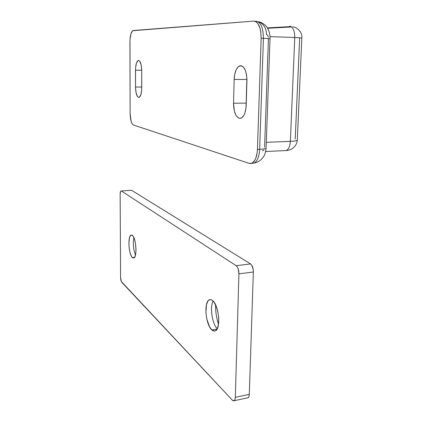 <?xml version="1.0" encoding="UTF-8"?>
<svg xmlns="http://www.w3.org/2000/svg" width="422" height="422" viewBox="0 0 422 422"><rect width="100%" height="100%" fill="white"/><g stroke="black" fill="none" stroke-linecap="round" stroke-linejoin="round"><path stroke-width="0.63" d="M239.364 118.313C235.613 116.688 233.672 111.672 233.551 103.258L246.142 103.11L246.179 105.801L246.912 78.128L246.844 79.463L234.173 79.405L233.551 103.258L234.374 111.118L235.967 115.264L237 116.762L239.364 118.313L240.603 118.297L241.817 117.743L243.99 115.095L244.86 113.101L245.989 108.127L246.933 80.597L246.596 74.984L245.303 70.163L243.278 66.892L240.835 65.668L238.372 66.629L236.251 69.593L234.785 74.077L234.173 79.405C234.558 72.31 236.32 67.821 239.459 65.932C244.069 65.331 246.564 70.221 246.933 80.597L246.2 105.358C245.799 112.099 244.148 116.34 241.242 118.076L239.364 118.313M138.574 97.408C136.717 96.427 135.699 92.967 135.52 87.027L141.718 87.022L135.52 87.027L136.032 92.545L137.398 96.416L138.574 97.408L139.181 97.345L140.784 94.95L141.655 89.997L141.734 70.769L141.196 65.099L139.777 61.285L138.574 60.451L137.968 60.615L136.39 63.258L135.562 68.269L135.52 87.027L135.504 70.189C135.62 64.861 136.496 61.644 138.136 60.531C140.262 60.504 141.46 63.917 141.734 70.769L141.718 88.05C141.592 93.215 140.748 96.311 139.186 97.34L138.574 97.408M295.215 139.128L299.636 38.138M268.318 37.183L267.923 35.801L267.29 34.894L266.519 34.599C266.403 28.242 263.761 23.954 258.58 21.733C262.632 22.382 266.456 26.296 266.572 26.771C266.799 26.438 270.602 33.09 270.017 38.676L266.103 148.148C265.042 156.008 263.597 156.504 261.666 159.057C259.551 161.178 257.056 162.512 254.186 163.05L251.612 163.34L254.302 162.992C257.446 160.993 259.229 156.435 259.657 149.319C263.539 149.124 265.691 148.734 266.103 148.148L266.097 148.164C265.644 148.744 263.497 149.13 259.657 149.319L263.423 38.281L270.017 38.676L263.423 38.281C263.244 27.578 260.717 21.886 255.843 21.211C260.717 21.886 263.244 27.578 263.423 38.281L261.149 38.207C260.965 27.483 258.449 21.786 253.601 21.111L132.977 30.537C131.089 31.84 130.076 35.643 129.939 41.936L130.108 113.196L129.997 39.752L130.899 33.955L132.635 30.732L253.601 21.111L255.146 21.327L256.629 22.208L257.979 23.732L260.079 28.453L260.743 31.471L261.149 38.207L263.423 38.281L259.657 149.319L257.441 149.42L261.149 38.207L257.441 149.42L257.183 152.606L255.806 158.203L254.751 160.381L252.124 163.108L250.663 163.557L249.17 163.377L133.436 125.012L132.16 123.767L131.084 121.088L130.108 113.196C130.308 119.748 131.416 123.688 133.436 125.012L249.17 163.377L254.186 163.05C257.394 161.12 259.219 156.546 259.657 149.319L257.441 149.42C257.009 156.652 255.199 161.236 252.008 163.166M301.836 37.991L294.772 37.495L290.362 141.365C294.588 141.175 296.898 140.79 297.299 140.204L297.294 140.215C296.856 140.795 294.545 141.18 290.362 141.365L266.314 142.32L290.362 141.365C290.019 146.181 288.664 149.23 286.301 150.512L284.37 150.665L286.216 150.548C288.627 149.314 290.009 146.249 290.362 141.365L294.772 37.495C294.693 30.548 292.921 26.829 289.45 26.338C292.921 26.829 294.693 30.548 294.772 37.495L301.836 37.991M270.006 36.64L294.772 37.495L270.006 36.64M264.594 147.194L268.418 38.824M262.489 150.675L263.249 150.585L263.914 149.889M267.358 27.894L290.779 26.581L267.358 27.894M291.133 26.465L290.521 26.401M141.729 70.252L135.504 70.189L141.729 70.252M233.551 103.258L234.173 79.405L246.844 79.463L246.142 103.11L233.551 103.258M290.056 26.37L289.45 26.338M284.37 150.665L285.293 150.591M212.519 300.511C218.744 304.758 221.149 328.295 215.579 330.732C214.423 331.391 213.194 331.133 211.881 329.962L217.056 329.107L211.881 329.962L209.47 326.644L206.769 318.795L205.947 312.776L206.463 304.716L207.914 301.123L208.911 300.089L210.035 299.631L211.253 299.773L212.519 300.511L213.785 301.83L216.106 306.003L217.852 311.668L218.728 317.93L218.591 323.785L217.462 328.295L215.547 330.753L214.381 331.091L211.881 329.962C205.709 324.94 203.662 302.416 209.127 299.947C210.177 299.356 211.306 299.546 212.519 300.511M132.376 235.37C136.09 237.76 137.382 256.829 133.916 258.006L132.418 257.678L134.523 257.446L132.418 257.678L131.068 255.611L129.929 252.208L129.169 247.978L128.895 243.547L129.464 237.913L130.419 235.65L131.685 235.022L133.078 236.156L134.381 238.899L135.388 242.856L136.011 249.671L135.731 253.749L134.945 256.697L133.779 258.069L132.418 257.678C128.736 254.83 127.576 236.373 130.999 235.128L132.376 235.37M248.104 397.73C248.811 397.244 249.207 396.121 249.286 394.364L235.318 397.35C235.244 399.122 234.869 400.251 234.189 400.736L248.104 397.73L247.387 397.888L248.305 397.577L248.991 396.342L249.286 394.364L253.358 271.995C253.295 268.118 252.361 265.427 250.552 263.929L236.178 265.702C237.929 267.226 238.841 269.948 238.915 273.862L238.182 268.872L237.275 266.899L236.178 265.702L121.362 190.966L120.887 190.976L120.492 191.614L120.149 194.305L120.581 277.106L121.341 281.537L232.374 400.193L233.445 400.879L234.379 400.583L235.038 399.344L235.318 397.35L238.915 273.862L253.358 271.995L253.211 269.479L251.686 265.106L250.552 263.929L131.574 190.285L131.078 190.29M215.584 305.032L215.589 304.832C215.468 311.462 216.444 317.956 218.517 324.318L216.945 318.589M216.133 314.037L215.674 309.463M250.552 263.929L236.178 265.702L121.362 190.966L131.574 190.285L250.552 263.929M234.189 400.736L232.374 400.193L121.81 282.334C121.072 281.31 120.666 279.57 120.581 277.106L120.149 194.305C120.165 192.427 120.439 191.303 120.961 190.929L121.251 190.908M249.286 394.364L235.318 397.35L238.915 273.862L253.358 271.995L249.286 394.364M133.869 237.602C132.83 243.573 133.363 249.397 135.483 255.067C133.363 249.397 132.83 243.573 133.869 237.602M213.121 301.06C209.655 306.926 212.182 324.043 217.261 328.722C212.556 324.349 209.882 309.009 212.577 302.289L213.121 301.06M292.615 26.897C296.033 26.56 302.632 31.84 301.836 37.948L297.299 140.204C296.824 144.029 295.068 146.877 292.024 148.755C289.656 149.958 287.72 150.554 286.216 150.548L265.654 151.493M138.954 60.546L138.136 60.531M241.996 65.964L239.459 65.932M291.449 26.961L267.59 28.274M130.999 235.128L131.806 235.054M209.127 299.947L210.963 299.683M212.577 302.289L213.252 301.202"/></g></svg>

